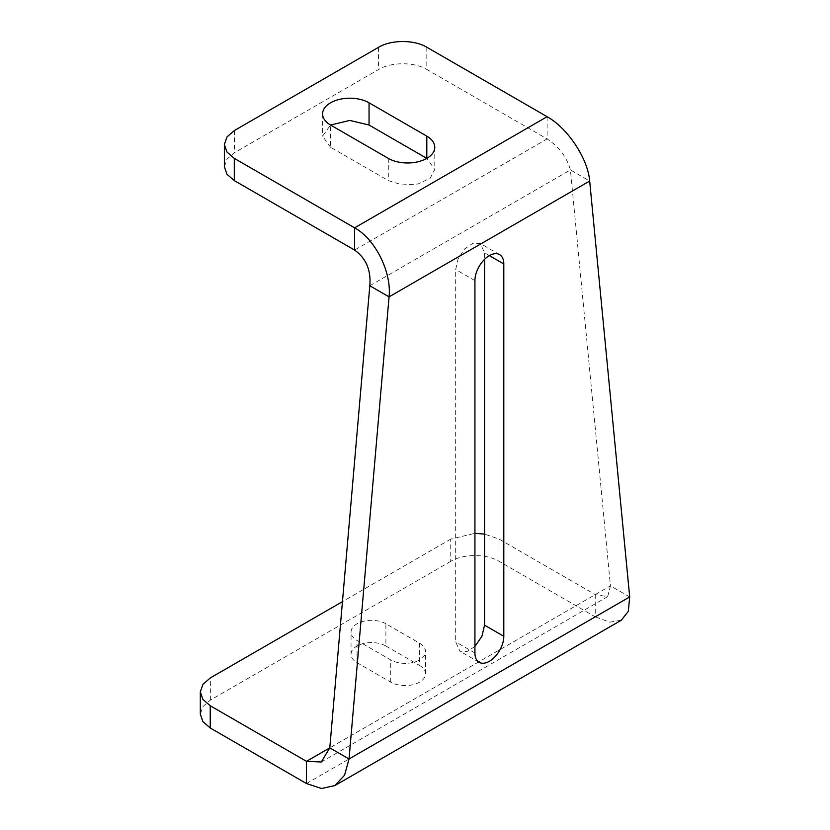 <?xml version="1.0" encoding="UTF-8"?>
<svg xmlns="http://www.w3.org/2000/svg" width="830" height="830" viewBox="0 0 830 830"><rect width="100%" height="100%" fill="white"/><g stroke="black" fill="none" stroke-linecap="round" stroke-linejoin="round"><path stroke-width="0.62" stroke-dasharray="4.15 3.11" d="M385.898 623.787A20.418 11.786 0 0 0 363.644 621.234A20.418 11.786 0 0 0 351.038 632.128A20.418 11.786 0 0 0 357.025 640.459L390.712 659.912A20.418 11.786 0 0 0 412.956 662.465A20.418 11.786 0 0 0 425.562 651.571A20.418 11.786 0 0 0 419.586 643.24L385.898 623.787L385.898 646.02A20.418 11.786 0 0 0 363.644 643.458A20.418 11.786 0 0 0 351.038 654.351A20.418 11.786 0 0 0 357.025 662.682L390.712 682.136A20.418 11.786 0 0 0 412.956 684.688A20.418 11.786 0 0 0 425.562 673.804A20.418 11.786 0 0 0 419.586 665.463L419.586 643.24M385.898 646.02L419.586 665.463M629.69 596.957L610.444 585.835L607.674 596.646L595.245 594.612L498.996 539.043L484.554 534.105M426.807 47.227L426.807 69.461L547.115 138.921C559.078 146.889 566.849 157.223 570.418 169.932L610.444 585.835L329.79 747.872L595.245 594.612L595.245 616.846L498.996 561.267C486.411 553.631 463.275 553.714 450.732 561.35L450.732 539.116L474.926 533.306M450.732 539.116L342.458 601.636M450.732 561.35L210.364 700.126L202.925 706.548L200.31 714.122M306.488 783.551L595.245 616.846L609.687 622.147L621.286 620.228M224.37 166.737L226.984 159.163L234.434 152.741L378.542 69.533C391.086 61.908 414.222 61.814 426.807 69.461M330.548 147.263L322.58 136.141L330.548 125.029L330.548 147.263L388.305 180.598L402.239 184.903L417.967 184.011L430.189 178.222L434.775 169.486L426.807 158.374M369.807 285.748L570.418 169.932L589.674 181.044M474.926 646.446L466.927 651.612L459.913 651.187L455.68 641.849L455.68 269.522L458.119 258.856L464.593 248.969L472.934 243.2L480.321 243.501L484.554 252.849L484.554 259.354M357.025 662.682L357.025 640.459M390.712 682.136L390.712 659.912M498.996 561.267L498.996 539.043M210.364 700.126L210.364 677.892M547.115 116.698L547.115 138.921L354.618 250.069M234.434 130.507L234.434 152.741M378.542 47.31L378.542 69.533M489.368 255.619L484.554 252.849M474.926 280.633L455.68 269.522M474.926 652.961L455.68 641.849M388.305 158.374L388.305 180.598M351.038 654.351L351.038 632.128M425.562 673.804L425.562 651.571M607.674 596.646L321.283 761.992M322.58 113.918L322.58 136.141M499.577 254.613L480.321 243.501M434.775 147.263L434.775 169.486M479.159 662.309L459.903 651.197"/><path stroke-width="1.25" d="M474.926 533.306L484.554 534.105M342.458 601.636L210.364 677.892L202.925 684.314L200.31 691.898L202.883 699.4L210.239 705.759L306.488 761.328L321.283 761.992L329.79 747.872L349.046 758.983L344.564 775.199L334.895 785.564L321.542 788.5L306.488 783.551L210.239 727.983L210.239 705.759M200.31 691.898L200.31 714.122L202.883 721.623L210.239 727.983M334.895 785.564L621.286 620.228L628.32 611.378L629.69 596.957L589.674 181.044L389.063 296.86L349.046 758.983L629.69 596.957M354.618 250.069L354.618 227.835L234.299 158.374L234.299 180.598L354.618 250.069C366.082 258.317 371.155 270.207 369.807 285.748L329.79 747.872L306.488 761.328L306.488 783.551M369.807 285.748L389.063 296.86C391.75 272.24 375.336 239.154 354.618 227.835L547.115 116.698C567.73 128.069 588.045 158.914 589.674 181.044M234.299 180.598L226.943 174.238L224.37 166.737L224.37 144.513L226.984 136.94L234.434 130.507L378.542 47.31C391.086 39.674 414.222 39.591 426.807 47.227L547.115 116.698M330.548 125.029L349.804 120.433L369.049 125.029L426.807 158.374L426.807 136.141A27.224 15.718 180 0 1 434.775 147.263A27.224 15.718 180 0 1 417.967 161.777A27.224 15.718 180 0 1 388.305 158.374L330.548 125.029A27.224 15.718 180 0 1 322.58 113.918A27.224 15.718 180 0 1 339.387 99.393A27.224 15.718 180 0 1 369.049 102.806L426.807 136.141M234.299 158.374L226.943 152.015L224.37 144.513M484.554 259.354L484.554 625.177L481.898 636.33L474.926 646.446M503.81 263.961L503.81 636.288A20.418 11.786 -60 0 1 494.888 656.841A20.418 11.786 -60 0 1 479.159 662.309A20.418 11.786 -60 0 1 474.926 652.961L474.926 280.633A20.418 11.786 -60 0 1 483.838 260.081A20.418 11.786 -60 0 1 499.577 254.613A20.418 11.786 -60 0 1 503.81 263.961L489.368 255.619M369.049 102.806L369.049 125.029M503.81 636.288L484.554 625.177"/></g></svg>
